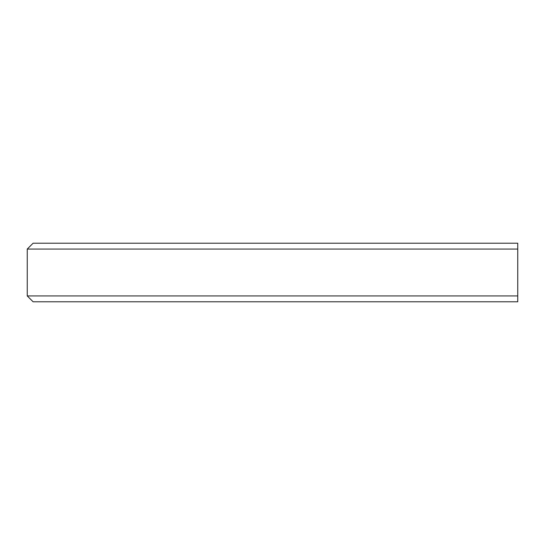 <?xml version="1.0" encoding="UTF-8"?>
<svg xmlns="http://www.w3.org/2000/svg" width="545" height="545" viewBox="0 0 545 545"><rect width="100%" height="100%" fill="white"/><g stroke="black" fill="none" stroke-linecap="round" stroke-linejoin="round"><path stroke-width="0.82" d="M27.25 295.928L517.75 295.928L517.75 301.787L33.109 301.787L27.25 295.928L27.25 249.072L517.75 249.072L517.75 246.265M517.75 295.928L517.75 243.213L33.109 243.213L27.25 249.072"/></g></svg>
